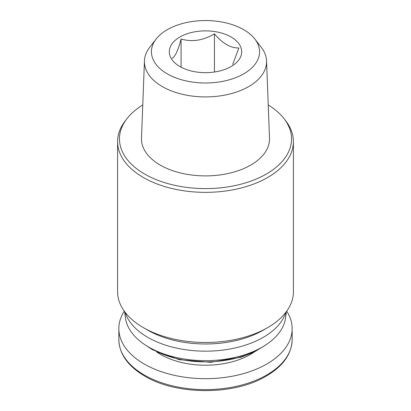 <?xml version="1.0" encoding="UTF-8"?>
<svg xmlns="http://www.w3.org/2000/svg" width="411" height="411" viewBox="0 0 411 411"><rect width="100%" height="100%" fill="white"/><g stroke="black" fill="none" stroke-linecap="round" stroke-linejoin="round"><path stroke-width="0.62" d="M179.91 66.541A36.189 20.894 0 0 0 240.456 57.175A36.189 20.894 0 0 0 196.134 31.585A36.189 20.894 0 0 0 179.91 66.541M172.142 58.28C175.101 56.821 178.081 50.404 181.076 39.019C192.127 42.23 203.245 40.509 214.439 33.856C222.562 43.458 230.699 48.159 238.858 47.959L232.708 64.393M156.139 39.024L149.753 47.27A61.069 35.259 0 0 0 144.446 60.885A61.069 35.259 0 0 0 162.319 86.593A61.069 35.259 0 0 0 229.492 94.083A61.069 35.259 0 0 0 266.554 60.885A61.069 35.259 0 0 0 261.247 47.27L254.861 39.024A54.072 31.221 0 0 0 205.5 20.55A54.072 31.221 0 0 0 156.139 39.024A54.072 31.221 0 0 0 167.267 73.841A54.072 31.221 0 0 0 236.166 77.484A54.072 31.221 0 0 0 254.861 39.024M144.446 60.885L141.492 138.117A64.024 36.964 0 0 0 160.228 165.068A64.024 36.964 0 0 0 230.653 172.923A64.024 36.964 0 0 0 269.508 138.117L266.554 60.885M124.297 311.173A86.659 50.034 0 0 0 118.841 328.641A86.659 50.034 0 0 0 144.225 364.018A86.659 50.034 0 0 0 238.663 374.868A86.659 50.034 0 0 0 292.159 328.641A86.659 50.034 0 0 0 286.703 311.173M124.62 311.615L125.406 317.734A80.315 46.371 0 0 0 148.71 347.074A80.315 46.371 0 0 0 233.453 357.755A80.315 46.371 0 0 0 285.594 317.734L286.38 311.615M125.129 312.298A81.635 47.131 0 0 0 147.775 337.359A81.635 47.131 0 0 0 229.98 348.996A81.635 47.131 0 0 0 285.871 312.298M142.761 104.949A86.033 49.669 0 0 0 126.963 118.656L125.247 120.875A87.913 50.759 0 0 0 117.587 141.595L117.587 291.728A87.913 50.759 0 0 0 143.336 327.613L147.775 330.182A81.635 47.131 0 0 0 263.225 330.182L267.664 327.613A87.913 50.759 0 0 0 293.413 291.728L293.413 141.595A87.913 50.759 0 0 0 285.753 120.875L284.037 118.656A86.033 49.669 0 0 0 268.239 104.949M147.775 330.182L143.336 327.613A87.913 50.759 0 0 0 143.336 327.618A87.913 50.759 0 0 0 267.664 327.613M117.587 141.595A87.913 50.759 0 0 0 143.336 177.485A87.913 50.759 0 0 0 239.145 188.49A87.913 50.759 0 0 0 293.413 141.595M126.963 118.656A86.033 49.669 0 0 0 144.667 174.053A86.033 49.669 0 0 0 254.286 179.843A86.033 49.669 0 0 0 284.037 118.656M214.439 33.856L214.439 72.012M181.076 39.019L181.076 67.188M144.225 374.976A86.659 50.034 0 0 0 238.663 385.821A86.659 50.034 0 0 0 292.159 339.599C291.656 354.868 282.054 367.573 263.359 377.724C231.069 395.51 175.589 394.766 144.744 376.127C127.883 366.134 119.252 353.958 118.841 339.599A86.659 50.034 0 0 0 144.225 374.976M156.812 352.037A63.351 36.574 0 0 0 160.706 354.503A63.351 36.574 0 0 0 254.188 352.037M149.825 347.706A75.357 43.504 0 0 0 152.214 349.15A75.357 43.504 0 0 0 261.175 347.706M292.159 339.599L292.159 328.641M118.841 339.599L118.841 328.641M265.3 345.24L254.327 351.975L241.149 357.21L210.638 362.322L179.206 359.671L152.476 349.725L145.7 345.24"/></g></svg>
